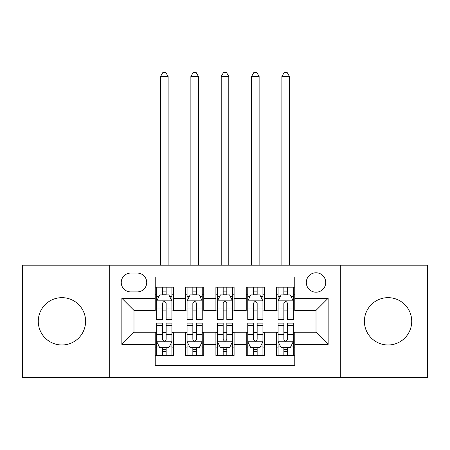 <?xml version="1.0" encoding="UTF-8"?>
<svg xmlns="http://www.w3.org/2000/svg" width="450" height="450" viewBox="0 0 450 450"><rect width="100%" height="100%" fill="white"/><g stroke="black" fill="none" stroke-linecap="round" stroke-linejoin="round"><path stroke-width="0.67" d="M388.063 297.658A23.664 23.664 0 0 0 364.399 321.322A23.664 23.664 0 0 0 388.063 344.981A23.664 23.664 0 0 0 411.728 321.322A23.664 23.664 0 0 0 388.063 297.658M61.937 297.658A23.664 23.664 0 0 0 38.273 321.322A23.664 23.664 0 0 0 61.937 344.981A23.664 23.664 0 0 0 85.601 321.322A23.664 23.664 0 0 0 61.937 297.658M316.012 272.779A9.709 9.709 0 0 0 306.304 282.488A9.709 9.709 0 0 0 316.012 292.196A9.709 9.709 0 0 0 325.721 282.488A9.709 9.709 0 0 0 316.012 272.779M340.279 377.443L427.5 377.443L427.5 265.196L340.279 265.196L340.279 377.443L109.721 377.443L109.721 265.196L22.5 265.196L22.5 377.443L109.721 377.443M294.772 287.19L276.576 287.19L276.576 298.266L264.437 298.266L264.437 310.399L276.576 310.399L276.576 298.266M264.437 298.266L264.437 287.19L246.234 287.19L246.234 298.266L234.101 298.266L234.101 310.399L246.234 310.399L246.234 298.266M234.101 298.266L234.101 287.19L215.899 287.19L215.899 298.266L203.766 298.266L203.766 310.399L215.899 310.399L215.899 298.266M203.766 298.266L203.766 287.19L185.563 287.19L185.563 310.399L173.424 310.399L173.424 287.19L155.227 287.19M155.227 355.449L173.424 355.449L173.424 332.241L185.563 332.241L185.563 355.449L203.766 355.449L203.766 332.241L215.899 332.241L215.899 344.374L203.766 344.374M215.899 344.374L215.899 355.449L234.101 355.449L234.101 332.241L246.234 332.241L246.234 344.374L234.101 344.374M246.234 344.374L246.234 355.449L264.437 355.449L264.437 332.241L276.576 332.241L276.576 344.374L264.437 344.374M130.652 291.892L137.323 291.892A9.405 9.405 0 0 0 146.728 282.488A9.405 9.405 0 0 0 137.323 273.082L130.652 273.082A9.405 9.405 0 0 0 121.247 282.488A9.405 9.405 0 0 0 130.652 291.892M340.279 265.196L109.721 265.196M294.772 298.266L294.772 277.026L155.227 277.026L155.227 310.399L133.987 310.399L133.987 332.241L155.227 332.241L155.227 365.614L294.772 365.614L294.772 332.241L316.012 332.241L316.012 310.399L294.772 310.399L294.772 298.266L328.146 298.266L328.146 344.374L294.772 344.374M155.227 344.374L121.854 344.374L121.854 298.266L155.227 298.266M276.576 344.374L276.576 355.449L294.772 355.449M155.227 294.772L156.741 294.772M162.506 294.772L166.146 294.772M171.911 294.772L173.424 294.772M155.227 310.095L156.741 310.095M162.506 310.095L166.146 310.095M171.911 310.095L173.424 310.095M155.227 332.544L156.741 332.544M162.506 332.544L166.146 332.544M171.911 332.544L173.424 332.544M155.227 347.867L156.741 347.867M162.506 347.867L166.146 347.867M171.911 347.867L173.424 347.867M185.563 310.095L187.076 310.095M192.842 310.095L196.481 310.095M202.247 310.095L203.766 310.095M185.563 294.772L187.076 294.772M192.842 294.772L196.481 294.772M202.247 294.772L203.766 294.772M185.563 332.544L187.076 332.544M192.842 332.544L196.481 332.544M202.247 332.544L203.766 332.544M185.563 347.867L187.076 347.867M192.842 347.867L196.481 347.867M202.247 347.867L203.766 347.867M215.899 332.544L217.417 332.544M223.178 332.544L226.822 332.544M232.583 332.544L234.101 332.544M215.899 347.867L217.417 347.867M223.178 347.867L226.822 347.867M232.583 347.867L234.101 347.867M215.899 294.772L217.417 294.772M223.178 294.772L226.822 294.772M232.583 294.772L234.101 294.772M215.899 310.095L217.417 310.095M223.178 310.095L226.822 310.095M232.583 310.095L234.101 310.095M246.234 332.544L247.753 332.544M253.519 332.544L257.158 332.544M262.924 332.544L264.437 332.544M246.234 347.867L247.753 347.867M253.519 347.867L257.158 347.867M262.924 347.867L264.437 347.867M246.234 294.772L247.753 294.772M253.519 294.772L257.158 294.772M262.924 294.772L264.437 294.772M246.234 310.095L247.753 310.095M253.519 310.095L257.158 310.095M262.924 310.095L264.437 310.095M276.576 332.544L278.089 332.544M283.854 332.544L287.494 332.544M293.259 332.544L294.772 332.544M276.576 347.867L278.089 347.867M283.854 347.867L287.494 347.867M293.259 347.867L294.772 347.867M276.576 294.772L278.089 294.772M283.854 294.772L287.494 294.772M293.259 294.772L294.772 294.772M276.576 310.095L278.089 310.095M283.854 310.095L287.494 310.095M293.259 310.095L294.772 310.095M133.987 310.399L121.854 298.266M133.987 332.241L121.854 344.374M328.146 298.266L316.012 310.399M328.146 344.374L316.012 332.241M166.146 291.133L162.506 291.133M171.911 317.025L166.146 317.025L166.146 319.5L171.911 319.5L171.911 300.994L168.874 294.924L159.773 294.924L156.741 300.994L156.741 319.5L162.506 319.5L162.506 317.025L156.741 317.025M156.741 300.994L156.741 287.19M171.911 300.994L171.911 287.19M162.506 294.924L162.506 287.19M166.146 287.19L166.146 294.924M166.146 317.025L166.146 303.272C164.936 300.932 163.721 300.932 162.506 303.272L162.506 317.025M168.12 265.196L168.12 76.5L160.532 76.5L160.532 265.196M160.532 76.5L162.81 72.557L165.842 72.557L168.12 76.5M162.506 351.506L166.146 351.506M156.741 325.614L162.506 325.614L162.506 323.139L156.741 323.139L156.741 341.646L159.773 347.715L168.874 347.715L171.911 341.646L171.911 323.139L166.146 323.139L166.146 325.614L171.911 325.614M171.911 341.646L171.911 355.449M156.741 341.646L156.741 355.449M166.146 347.715L166.146 355.449M162.506 355.449L162.506 347.715M162.506 325.614L162.506 339.373C163.716 341.707 164.931 341.707 166.146 339.373L166.146 325.614M196.481 291.133L192.842 291.133M202.247 317.025L196.481 317.025L196.481 319.5L202.247 319.5L202.247 300.994L199.215 294.924L190.114 294.924L187.076 300.994L187.076 319.5L192.842 319.5L192.842 317.025L187.076 317.025M187.076 300.994L187.076 287.19M202.247 300.994L202.247 287.19M192.842 294.924L192.842 287.19M196.481 287.19L196.481 294.924M196.481 317.025L196.481 303.272C195.272 300.932 194.057 300.932 192.842 303.272L192.842 317.025M198.456 265.196L198.456 76.5L190.873 76.5L190.873 265.196M190.873 76.5L193.146 72.557L196.178 72.557L198.456 76.5M226.822 291.133L223.178 291.133M232.583 317.025L226.822 317.025L226.822 319.5L232.583 319.5L232.583 300.994L229.551 294.924L220.449 294.924L217.417 300.994L217.417 319.5L223.178 319.5L223.178 317.025L217.417 317.025M217.417 300.994L217.417 287.19M232.583 300.994L232.583 287.19M223.178 294.924L223.178 287.19M226.822 287.19L226.822 294.924M226.822 317.025L226.822 303.272C225.607 300.932 224.393 300.932 223.178 303.272L223.178 317.025M228.791 265.196L228.791 76.5L221.209 76.5L221.209 265.196M221.209 76.5L223.481 72.557L226.519 72.557L228.791 76.5M257.158 291.133L253.519 291.133M262.924 317.025L257.158 317.025L257.158 319.5L262.924 319.5L262.924 300.994L259.886 294.924L250.785 294.924L247.753 300.994L247.753 319.5L253.519 319.5L253.519 317.025L247.753 317.025M247.753 300.994L247.753 287.19M262.924 300.994L262.924 287.19M253.519 294.924L253.519 287.19M257.158 287.19L257.158 294.924M257.158 317.025L257.158 303.272C255.943 300.932 254.734 300.932 253.519 303.272L253.519 317.025M259.127 265.196L259.127 76.5L251.544 76.5L251.544 265.196M251.544 76.5L253.822 72.557L256.854 72.557L259.127 76.5M287.494 291.133L283.854 291.133M293.259 317.025L287.494 317.025L287.494 319.5L293.259 319.5L293.259 300.994L290.228 294.924L281.126 294.924L278.089 300.994L278.089 319.5L283.854 319.5L283.854 317.025L278.089 317.025M278.089 300.994L278.089 287.19M293.259 300.994L293.259 287.19M283.854 294.924L283.854 287.19M287.494 287.19L287.494 294.924M287.494 317.025L287.494 303.272C286.284 300.932 285.069 300.932 283.854 303.272L283.854 317.025M289.468 265.196L289.468 76.5L281.88 76.5L281.88 265.196M281.88 76.5L284.158 72.557L287.19 72.557L289.468 76.5M192.842 351.506L196.481 351.506M187.076 325.614L192.842 325.614L192.842 323.139L187.076 323.139L187.076 341.646L190.114 347.715L199.215 347.715L202.247 341.646L202.247 323.139L196.481 323.139L196.481 325.614L202.247 325.614M202.247 341.646L202.247 355.449M187.076 341.646L187.076 355.449M196.481 347.715L196.481 355.449M192.842 355.449L192.842 347.715M192.842 325.614L192.842 339.373C194.057 341.707 195.266 341.707 196.481 339.373L196.481 325.614M223.178 351.506L226.822 351.506M217.417 325.614L223.178 325.614L223.178 323.139L217.417 323.139L217.417 341.646L220.449 347.715L229.551 347.715L232.583 341.646L232.583 323.139L226.822 323.139L226.822 325.614L232.583 325.614M232.583 341.646L232.583 355.449M217.417 341.646L217.417 355.449M226.822 347.715L226.822 355.449M223.178 355.449L223.178 347.715M223.178 325.614L223.178 339.373C224.393 341.707 225.607 341.707 226.822 339.373L226.822 325.614M253.519 351.506L257.158 351.506M247.753 325.614L253.519 325.614L253.519 323.139L247.753 323.139L247.753 341.646L250.785 347.715L259.886 347.715L262.924 341.646L262.924 323.139L257.158 323.139L257.158 325.614L262.924 325.614M262.924 341.646L262.924 355.449M247.753 341.646L247.753 355.449M257.158 347.715L257.158 355.449M253.519 355.449L253.519 347.715M253.519 325.614L253.519 339.373C254.728 341.707 255.943 341.707 257.158 339.373L257.158 325.614M283.854 351.506L287.494 351.506M278.089 325.614L283.854 325.614L283.854 323.139L278.089 323.139L278.089 341.646L281.126 347.715L290.228 347.715L293.259 341.646L293.259 323.139L287.494 323.139L287.494 325.614L293.259 325.614M293.259 341.646L293.259 355.449M278.089 341.646L278.089 355.449M287.494 347.715L287.494 355.449M283.854 355.449L283.854 347.715M283.854 325.614L283.854 339.373C285.064 341.707 286.279 341.707 287.494 339.373L287.494 325.614M185.563 344.374L173.424 344.374M185.563 298.266L173.424 298.266M171.833 300.842L156.819 300.842M156.741 296.595L158.94 296.595M169.712 296.595L171.911 296.595M162.506 308.025L156.741 308.025M171.911 308.025L166.146 308.025M166.146 293.068L162.506 293.068M156.819 341.798L171.833 341.798M171.911 346.044L169.712 346.044M158.94 346.044L156.741 346.044M166.146 334.614L171.911 334.614M156.741 334.614L162.506 334.614M162.506 349.577L166.146 349.577M202.174 300.842L187.155 300.842M187.076 296.595L189.276 296.595M200.047 296.595L202.247 296.595M192.842 308.025L187.076 308.025M202.247 308.025L196.481 308.025M196.481 293.068L192.842 293.068M232.509 300.842L217.491 300.842M217.417 296.595L219.617 296.595M230.383 296.595L232.583 296.595M223.178 308.025L217.417 308.025M232.583 308.025L226.822 308.025M226.822 293.068L223.178 293.068M262.845 300.842L247.826 300.842M247.753 296.595L249.953 296.595M260.724 296.595L262.924 296.595M253.519 308.025L247.753 308.025M262.924 308.025L257.158 308.025M257.158 293.068L253.519 293.068M293.181 300.842L278.168 300.842M278.089 296.595L280.288 296.595M291.06 296.595L293.259 296.595M283.854 308.025L278.089 308.025M293.259 308.025L287.494 308.025M287.494 293.068L283.854 293.068M187.155 341.798L202.174 341.798M202.247 346.044L200.047 346.044M189.276 346.044L187.076 346.044M196.481 334.614L202.247 334.614M187.076 334.614L192.842 334.614M192.842 349.577L196.481 349.577M217.491 341.798L232.509 341.798M232.583 346.044L230.383 346.044M219.617 346.044L217.417 346.044M226.822 334.614L232.583 334.614M217.417 334.614L223.178 334.614M223.178 349.577L226.822 349.577M247.826 341.798L262.845 341.798M262.924 346.044L260.724 346.044M249.953 346.044L247.753 346.044M257.158 334.614L262.924 334.614M247.753 334.614L253.519 334.614M253.519 349.577L257.158 349.577M278.168 341.798L293.181 341.798M293.259 346.044L291.06 346.044M280.288 346.044L278.089 346.044M287.494 334.614L293.259 334.614M278.089 334.614L283.854 334.614M283.854 349.577L287.494 349.577"/></g></svg>
